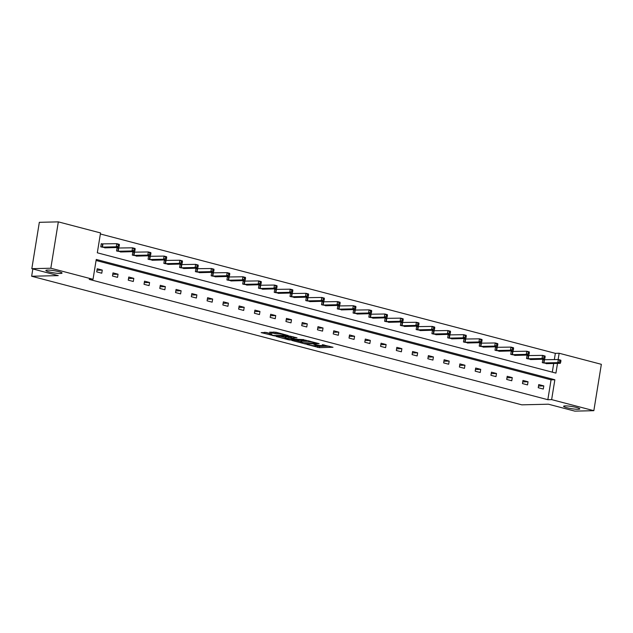 <?xml version="1.0" encoding="UTF-8"?>
<svg xmlns="http://www.w3.org/2000/svg" width="633" height="633" viewBox="0 0 633 633"><rect width="100%" height="100%" fill="white"/><g stroke="black" fill="none" stroke-linecap="round" stroke-linejoin="round"><path stroke-width="0.95" d="M60.428 273.464A8.197 1.1 -170.8 0 0 62.05 273.084A8.197 1.1 -170.8 0 0 56.606 271.138A8.197 1.1 -170.8 0 0 47.491 270.069A8.197 1.1 -170.8 0 0 45.869 270.457A8.197 1.1 -170.8 0 0 51.313 272.404A8.197 1.1 -170.8 0 0 60.428 273.464M578.174 409.29A8.197 1.1 -170.8 0 0 579.796 408.902A8.197 1.1 -170.8 0 0 574.353 406.964A8.197 1.1 -170.8 0 0 565.237 405.895A8.197 1.1 -170.8 0 0 563.607 406.283A8.197 1.1 -170.8 0 0 569.059 408.222A8.197 1.1 -170.8 0 0 578.174 409.29M306.863 344.447L319.317 347.652L332.998 347.272L322.276 344.676A4.02 0.538 -170.8 0 1 323.859 345.373A4.02 0.538 -170.8 0 1 323.067 345.563L321.944 345.586A4.02 0.538 -170.8 0 1 316.381 344.811L313.802 344.289L315.337 344.835A4.02 0.538 -170.8 0 1 316.919 345.539A4.02 0.538 -170.8 0 1 316.128 345.729L315.005 345.753A4.02 0.538 -170.8 0 1 309.442 344.977L306.863 344.447M266.43 332.491L261.168 332.61L274.619 335.925L288.292 335.545L276.091 332.262L269.555 332.183L275.062 333.718L279.058 333.908A3.363 0.451 -170.8 0 1 282.793 334.343A3.363 0.451 -170.8 0 1 285.032 335.142A3.363 0.451 -170.8 0 1 284.367 335.3L275.521 335.506A3.363 0.451 -170.8 0 1 271.779 335.071A3.363 0.451 -170.8 0 1 269.547 334.271A3.363 0.451 -170.8 0 1 270.212 334.113L271.937 334.018L266.43 332.491M554.334 359.607L555.347 353.341L559.145 353.246L601.35 364.315L593.841 410.682L574.835 411.134L548.407 404.202L521.798 404.835L31.65 276.249L58.252 275.616L31.824 268.685L50.822 268.226L58.331 221.866L100.536 232.936L97.316 252.796L555.932 373.106L557.507 363.374M593.841 410.682L551.636 399.613L554.856 379.753L96.248 259.443L93.027 279.303L50.822 268.226M93.027 279.303L89.229 279.39L547.838 399.7L551.636 399.613M291.781 340.427L305.47 344.02L319.151 343.64L305.209 340.111L291.781 340.427M288.308 339.731L276.107 336.44L289.779 336.06L297.027 337.84L291.085 338.085L294.899 339.177L303.872 339.612L290.049 339.976L288.308 339.731L288.371 339.32M31.824 268.685L39.333 222.318L58.331 221.866M32.829 268.946L31.65 276.249M118.181 248.12L117.05 247.827L116.543 250.961L121.655 251.926M149.712 256.397L148.589 256.104L148.075 259.237L153.194 260.195M181.252 264.673L180.12 264.372L179.614 267.506L184.725 268.471M212.791 272.942L211.659 272.649L211.153 275.782L216.264 276.74M244.33 281.218L243.199 280.917L242.692 284.051L247.804 285.016M275.869 289.495L274.738 289.194L274.231 292.327L279.343 293.293M307.409 297.763L306.277 297.47L305.771 300.604L310.882 301.561M338.94 306.04L337.808 305.739L337.302 308.872L342.421 309.838M370.479 314.308L369.348 314.015L368.841 317.149L373.953 318.114M402.018 322.585L400.887 322.292L400.38 325.417L405.492 326.383M433.558 330.861L432.426 330.561L431.92 333.694L437.031 334.659M465.097 339.13L463.965 338.837L463.459 341.97L468.57 342.928M496.628 347.406L495.504 347.106L494.99 350.239L500.11 351.204M528.167 355.675L527.036 355.382L526.529 358.515L531.641 359.481M552.3 372.157L553.709 363.469M555.347 353.341L100.37 233.981M543.937 359.813L542.805 359.52L542.299 362.654L547.41 363.611M512.398 351.544L511.266 351.244L510.76 354.377L515.871 355.342M480.866 343.268L479.735 342.975L479.221 346.101L484.34 347.066M449.327 334.992L448.196 334.699L447.689 337.832L452.801 338.797M417.788 326.723L416.656 326.422L416.15 329.556L421.262 330.521M386.249 318.446L385.117 318.154L384.611 321.287L389.722 322.244M354.709 310.178L353.578 309.877L353.072 313.011L358.183 313.976M323.17 301.901L322.047 301.609L321.532 304.734L326.652 305.699M291.639 293.625L290.507 293.332L290.001 296.466L295.113 297.423M260.1 285.356L258.968 285.056L258.462 288.189L263.573 289.154M228.56 277.08L227.429 276.787L226.923 279.921L232.034 280.878M197.021 268.811L195.89 268.511L195.383 271.644L200.495 272.609M165.482 260.535L164.351 260.234L163.844 263.368L168.964 264.333M133.951 252.258L132.819 251.966L132.313 255.099L137.424 256.056M102.411 243.99L101.28 243.689L100.774 246.823L105.885 247.788M558.132 359.512L559.145 353.246M547.838 399.7L551.058 379.84L96.074 260.479M551.058 379.84L554.856 379.753M97.221 268.748L102.277 270.077L101.763 273.211L96.714 271.881L97.221 268.748M112.991 272.886L118.047 274.216L117.532 277.349L112.484 276.02L112.991 272.886M128.76 277.025L133.808 278.354L133.302 281.487L128.254 280.158L128.76 277.025M144.53 281.163L149.578 282.484L149.072 285.618L144.015 284.296L144.53 281.163M160.291 285.301L165.348 286.622L164.841 289.756L159.785 288.434L160.291 285.301M176.061 289.431L181.117 290.761L180.611 293.894L175.555 292.565L176.061 289.431M191.831 293.57L196.887 294.899L196.38 298.032L191.324 296.703L191.831 293.57M207.6 297.708L212.656 299.037L212.15 302.17L207.094 300.841L207.6 297.708M223.37 301.846L228.426 303.167L227.92 306.301L222.863 304.979L223.37 301.846M239.139 305.984L244.196 307.306L243.689 310.439L238.633 309.118L239.139 305.984M254.909 310.123L259.965 311.444L259.459 314.577L254.403 313.248L254.909 310.123M270.679 314.253L275.735 315.582L275.22 318.716L270.172 317.386L270.679 314.253M286.448 318.391L291.504 319.72L290.99 322.854L285.942 321.524L286.448 318.391M302.218 322.529L307.266 323.859L306.76 326.984L301.712 325.663L302.218 322.529M317.988 326.668L323.036 327.989L322.529 331.122L317.473 329.801L317.988 326.668M333.749 330.806L338.805 332.127L338.299 335.261L333.243 333.931L333.749 330.806M349.519 334.936L354.575 336.265L354.069 339.399L349.012 338.069L349.519 334.936M365.288 339.074L370.345 340.404L369.838 343.537L364.782 342.208L365.288 339.074M381.058 343.213L386.114 344.542L385.608 347.667L380.552 346.346L381.058 343.213M396.828 347.351L401.884 348.672L401.377 351.806L396.321 350.484L396.828 347.351M412.597 351.489L417.653 352.81L417.147 355.944L412.091 354.622L412.597 351.489M428.367 355.619L433.423 356.949L432.917 360.082L427.861 358.753L428.367 355.619M444.137 359.758L449.193 361.087L448.678 364.22L443.63 362.891L444.137 359.758M459.906 363.896L464.954 365.225L464.448 368.359L459.4 367.029L459.906 363.896M475.676 368.034L480.724 369.356L480.218 372.489L475.169 371.167L475.676 368.034M491.445 372.172L496.494 373.494L495.987 376.627L490.931 375.306L491.445 372.172M507.207 376.303L512.263 377.632L511.757 380.765L506.701 379.436L507.207 376.303M522.977 380.441L528.033 381.77L527.526 384.904L522.47 383.574L522.977 380.441M538.746 384.579L543.802 385.908L543.296 389.042L538.24 387.712L538.746 384.579M543.802 385.908L538.517 386.035M528.033 381.77L522.747 381.897M512.263 377.632L506.978 377.759M496.494 373.494L491.208 373.62M480.724 369.356L475.438 369.482M464.954 365.225L459.669 365.344M449.193 361.087L443.899 361.214M433.423 356.949L428.13 357.075M417.653 352.81L412.36 352.937M401.884 348.672L396.59 348.799M386.114 344.542L380.821 344.661M370.345 340.404L365.059 340.53M354.575 336.265L349.289 336.392M338.805 332.127L333.52 332.254M323.036 327.989L317.75 328.116M307.266 323.859L301.981 323.977M291.504 319.72L286.211 319.847M275.735 315.582L270.441 315.709M259.965 311.444L254.672 311.571M244.196 307.306L238.902 307.432M228.426 303.167L223.132 303.294M212.656 299.037L207.371 299.164M196.887 294.899L191.601 295.025M181.117 290.761L175.832 290.887M165.348 286.622L160.062 286.749M149.578 282.484L144.292 282.611M133.808 278.354L128.523 278.48M118.047 274.216L112.753 274.342M102.277 270.077L96.984 270.204M316.136 345.729L319.515 346.401L329.128 346.172M295.603 340.34L300.778 341.701M303.69 343.466L316.698 343.355L315.084 342.785A4.02 0.538 -170.8 0 0 309.521 342.01L301.466 342.2A4.02 0.538 -170.8 0 0 300.667 342.39A4.02 0.538 -170.8 0 0 302.25 343.094L303.69 343.466M300.667 342.39L300.873 341.14A4.02 0.538 -170.8 0 1 301.664 340.95L308.587 340.783M285.135 337.595L280.174 336.289M293.158 336.74L291.283 336.835L291.085 338.085M285.681 338.164A3.363 0.451 -170.8 0 0 285.016 338.323A3.363 0.451 -170.8 0 0 287.247 339.114A3.363 0.451 -170.8 0 0 290.99 339.557L294.353 339.423L290.531 338.331L285.681 338.164L285.879 336.906A3.363 0.451 -170.8 0 0 285.214 337.065L285.016 338.323M285.879 336.906L291.227 337.207M273.622 332.032L277.737 332.689M264.744 332.246L269.666 333.536M546.224 363.682L560.324 363.31L557.792 362.646L558.298 359.512L542.774 359.726M559.896 360.628L558.298 359.512L560.83 360.177L560.909 360.889L559.896 360.628L559.691 361.878L560.703 362.147L560.909 360.889M559.691 361.878L557.792 362.646L543.43 362.946M560.703 362.147L560.324 363.31M530.454 359.544L544.554 359.172L542.022 358.507L542.528 355.374L527.004 355.588M544.127 356.49L542.528 355.374L545.06 356.039L545.14 356.759L544.127 356.49L543.921 357.74L544.934 358.009L545.14 356.759M543.921 357.74L542.022 358.507L527.661 358.808M544.934 358.009L544.554 359.172M514.684 355.406L528.784 355.034L526.252 354.369L526.767 351.236L511.235 351.457M528.357 352.352L526.767 351.236L529.291 351.901L529.37 352.621L528.357 352.352L528.151 353.61L529.164 353.871L529.37 352.621M528.151 353.61L526.252 354.369L511.891 354.678M529.164 353.871L528.784 355.034M498.915 351.268L513.015 350.896L510.483 350.231L510.997 347.106L495.465 347.319M512.588 348.213L510.997 347.106L513.521 347.762L513.6 348.482L512.588 348.213L512.382 349.471L513.395 349.733L513.6 348.482M512.382 349.471L510.483 350.231L496.122 350.54M513.395 349.733L513.015 350.896M483.145 347.137L497.245 346.757L494.721 346.101L495.228 342.967L479.695 343.181M496.818 344.083L495.228 342.967L497.752 343.624L497.831 344.344L496.818 344.083L496.62 345.333L497.625 345.602L497.831 344.344M496.62 345.333L494.721 346.101L480.352 346.401M497.625 345.602L497.245 346.757M467.376 342.999L481.476 342.627L478.952 341.962L479.458 338.829L463.926 339.043M481.048 339.945L479.458 338.829L481.982 339.494L482.061 340.206L481.048 339.945L480.851 341.195L481.855 341.464L482.061 340.206M480.851 341.195L478.952 341.962L464.59 342.263M481.855 341.464L481.476 342.627M451.614 338.861L465.706 338.489L463.182 337.824L463.688 334.691L448.164 334.904M465.279 335.806L463.688 334.691L466.212 335.355L466.292 336.076L465.279 335.806L465.081 337.057L466.086 337.326L466.292 336.076M465.081 337.057L463.182 337.824L448.821 338.125M466.086 337.326L465.706 338.489M435.844 334.722L449.936 334.351L447.412 333.686L447.919 330.553L432.394 330.766M449.509 331.668L447.919 330.553L450.443 331.217L450.522 331.937L449.509 331.668L449.311 332.926L450.324 333.187L450.522 331.937M449.311 332.926L447.412 333.686L433.051 333.995M450.324 333.187L449.936 334.351M420.075 330.584L434.167 330.212L431.643 329.548L432.149 326.414L416.625 326.636M433.747 327.53L432.149 326.414L434.673 327.079L434.752 327.799L433.747 327.53L433.542 328.788L434.555 329.049L434.752 327.799M433.542 328.788L431.643 329.548L417.282 329.856M434.555 329.049L434.167 330.212M404.305 326.454L418.397 326.074L415.873 325.417L416.379 322.284L400.855 322.498M417.978 323.4L416.379 322.284L418.911 322.941L418.983 323.661L417.978 323.4L417.772 324.65L418.785 324.911L418.983 323.661M417.772 324.65L415.873 325.417L401.512 325.718M418.785 324.911L418.397 326.074M388.535 322.316L402.635 321.944L400.103 321.279L400.61 318.146L385.086 318.359M402.208 319.261L400.61 318.146L403.142 318.81L403.213 319.523L402.208 319.261L402.002 320.512L403.015 320.781L403.213 319.523M402.002 320.512L400.103 321.279L385.742 321.58M403.015 320.781L402.635 321.944M372.766 318.177L386.866 317.806L384.334 317.141L384.84 314.008L369.316 314.221M386.439 315.123L384.84 314.008L387.372 314.672L387.451 315.392L386.439 315.123L386.233 316.373L387.246 316.642L387.451 315.392M386.233 316.373L384.334 317.141L369.973 317.442M387.246 316.642L386.866 317.806M356.996 314.039L371.096 313.667L368.564 313.003L369.071 309.869L353.546 310.083M370.669 310.985L369.071 309.869L371.603 310.534L371.682 311.254L370.669 310.985L370.463 312.243L371.476 312.504L371.682 311.254M370.463 312.243L368.564 313.003L354.203 313.311M371.476 312.504L371.096 313.667M341.227 309.901L355.327 309.529L352.795 308.864L353.309 305.731L337.777 305.953M354.899 306.847L353.309 305.731L355.833 306.396L355.912 307.116L354.899 306.847L354.694 308.105L355.706 308.366L355.912 307.116M354.694 308.105L352.795 308.864L338.433 309.173M355.706 308.366L355.327 309.529M325.457 305.763L339.557 305.391L337.033 304.734L337.539 301.601L322.007 301.814M339.13 302.716L337.539 301.601L340.063 302.257L340.143 302.978L339.13 302.716L338.924 303.967L339.937 304.228L340.143 302.978M338.924 303.967L337.033 304.734L322.664 305.035M339.937 304.228L339.557 305.391M309.687 301.632L323.787 301.261L321.263 300.596L321.77 297.463L306.237 297.676M323.36 298.578L321.77 297.463L324.294 298.127L324.373 298.839L323.36 298.578L323.162 299.828L324.167 300.097L324.373 298.839M323.162 299.828L321.263 300.596L306.894 300.897M324.167 300.097L323.787 301.261M293.918 297.494L308.018 297.122L305.494 296.458L306 293.324L290.468 293.538M307.591 294.44L306 293.324L308.524 293.989L308.603 294.701L307.591 294.44L307.393 295.69L308.398 295.959L308.603 294.701M307.393 295.69L305.494 296.458L291.133 296.758M308.398 295.959L308.018 297.122M278.156 293.356L292.248 292.984L289.724 292.319L290.231 289.186L274.706 289.4M291.821 290.302L290.231 289.186L292.755 289.851L292.834 290.571L291.821 290.302L291.623 291.56L292.628 291.821L292.834 290.571M291.623 291.56L289.724 292.319L275.363 292.62M292.628 291.821L292.248 292.984M262.386 289.218L276.479 288.846L273.954 288.181L274.461 285.048L258.937 285.269M276.051 286.163L274.461 285.048L276.985 285.712L277.064 286.433L276.051 286.163L275.853 287.422L276.866 287.683L277.064 286.433M275.853 287.422L273.954 288.181L259.593 288.49M276.866 287.683L276.479 288.846M246.617 285.079L260.709 284.708L258.185 284.043L258.691 280.917L243.167 281.131M260.29 282.033L258.691 280.917L261.215 281.574L261.294 282.294L260.29 282.033L260.084 283.283L261.097 283.544L261.294 282.294M260.084 283.283L258.185 284.043L243.824 284.352M261.097 283.544L260.709 284.708M230.847 280.949L244.939 280.569L242.415 279.913L242.922 276.779L227.397 276.993M244.52 277.895L242.922 276.779L245.454 277.444L245.525 278.156L244.52 277.895L244.314 279.145L245.327 279.414L245.525 278.156M244.314 279.145L242.415 279.913L228.054 280.213M245.327 279.414L244.939 280.569M215.078 276.811L229.178 276.439L226.646 275.774L227.152 272.641L211.628 272.855M228.75 273.757L227.152 272.641L229.684 273.306L229.763 274.018L228.75 273.757L228.545 275.007L229.557 275.276L229.763 274.018M228.545 275.007L226.646 275.774L212.284 276.075M229.557 275.276L229.178 276.439M199.308 272.673L213.408 272.301L210.876 271.636L211.382 268.503L195.858 268.716M212.981 269.618L211.382 268.503L213.914 269.167L213.994 269.887L212.981 269.618L212.775 270.869L213.788 271.138L213.994 269.887M212.775 270.869L210.876 271.636L196.515 271.937M213.788 271.138L213.408 272.301M183.538 268.534L197.638 268.163L195.106 267.498L195.613 264.365L180.089 264.586M197.211 265.48L195.613 264.365L198.145 265.029L198.224 265.749L197.211 265.48L197.005 266.738L198.018 266.999L198.224 265.749M197.005 266.738L195.106 267.498L180.745 267.806M198.018 266.999L197.638 268.163M167.769 264.396L181.869 264.024L179.337 263.36L179.851 260.234L164.319 260.448M181.442 261.342L179.851 260.234L182.375 260.891L182.454 261.611L181.442 261.342L181.236 262.6L182.249 262.861L182.454 261.611M181.236 262.6L179.337 263.36L164.976 263.668M182.249 262.861L181.869 264.024M151.999 260.266L166.099 259.886L163.575 259.229L164.082 256.096L148.549 256.31M165.672 257.212L164.082 256.096L166.606 256.761L166.685 257.473L165.672 257.212L165.466 258.462L166.479 258.731L166.685 257.473M165.466 258.462L163.575 259.229L149.206 259.53M166.479 258.731L166.099 259.886M136.23 256.128L150.33 255.756L147.806 255.091L148.312 251.958L132.78 252.171M149.902 253.073L148.312 251.958L150.836 252.622L150.915 253.335L149.902 253.073L149.704 254.324L150.709 254.593L150.915 253.335M149.704 254.324L147.806 255.091L133.436 255.392M150.709 254.593L150.33 255.756M120.46 251.989L134.56 251.618L132.036 250.953L132.542 247.82L117.01 248.033M134.133 248.935L132.542 247.82L135.066 248.484L135.145 249.204L134.133 248.935L133.935 250.185L134.94 250.454L135.145 249.204M133.935 250.185L132.036 250.953L117.675 251.254M134.94 250.454L134.56 251.618M104.698 247.851L118.79 247.479L116.266 246.815L116.773 243.681L101.248 243.903M118.363 244.797L116.773 243.681L119.297 244.346L119.376 245.066L118.363 244.797L118.165 246.055L119.178 246.316L119.376 245.066M118.165 246.055L116.266 246.815L101.905 247.123M119.178 246.316L118.79 247.479M319.515 346.401L319.317 347.652M317.782 346.156L317.576 347.414M305.541 343.624L305.47 344.02M309.672 341.068L309.521 342.01M301.664 340.95L301.466 342.2M291.536 336.772L291.33 338.03M290.12 339.525L290.049 339.976M290.737 337.08L290.531 338.331M288.996 336.835L288.798 338.085M270.315 333.504L270.212 334.113M279.193 333.069L279.058 333.908M277.001 332.705L276.795 333.963M275.26 332.467L275.062 333.718M274.69 335.482L274.619 335.925M272.942 335.284L272.878 335.688M544.467 359.845L543.961 362.97M544.111 359.829L543.605 362.962M528.697 355.706L528.191 358.84M528.341 355.691L527.835 358.824M512.928 351.568L512.421 354.702M512.572 351.552L512.065 354.686M497.158 347.43L496.652 350.563M496.802 347.422L496.296 350.547M481.389 343.292L480.882 346.425M481.033 343.284L480.526 346.417M465.619 339.153L465.113 342.287M465.263 339.146L464.757 342.279M449.849 335.023L449.343 338.157M449.493 335.007L448.987 338.141M434.088 330.885L433.573 334.018M433.724 330.869L433.217 334.002M418.318 326.747L417.812 329.88M417.962 326.731L417.448 329.864M402.548 322.608L402.042 325.742M402.192 322.601L401.686 325.734M386.779 318.47L386.272 321.604M386.423 318.462L385.916 321.596M371.009 314.34L370.503 317.473M370.653 314.324L370.147 317.457M355.24 310.202L354.733 313.335M354.884 310.186L354.377 313.319M339.47 306.063L338.964 309.197M339.114 306.048L338.608 309.181M323.7 301.925L323.194 305.059M323.344 301.917L322.838 305.051M307.931 297.787L307.424 300.92M307.575 297.779L307.068 300.912M292.161 293.657L291.655 296.782M291.805 293.641L291.299 296.774M276.392 289.518L275.885 292.652M276.035 289.503L275.529 292.636M260.63 285.38L260.116 288.513M260.266 285.364L259.759 288.498M244.86 281.242L244.354 284.375M244.504 281.234L243.99 284.367M229.091 277.104L228.584 280.237M228.735 277.096L228.228 280.229M213.321 272.973L212.815 276.099M212.965 272.958L212.459 276.091M197.551 268.835L197.045 271.968M197.195 268.819L196.689 271.953M181.782 264.697L181.275 267.83M181.426 264.681L180.919 267.814M166.012 260.559L165.506 263.692M165.656 260.551L165.15 263.676M150.243 256.42L149.736 259.554M149.886 256.412L149.38 259.546M134.473 252.29L133.967 255.416M134.117 252.274L133.61 255.408M118.703 248.152L118.197 251.285M118.347 248.136L117.841 251.269M102.934 244.014L102.427 247.147M102.578 243.998L102.071 247.131M317.014 344.969L316.919 345.539M323.954 344.811L323.859 345.373M269.698 333.346L269.547 334.271M285.111 334.628L285.032 335.142"/></g></svg>
